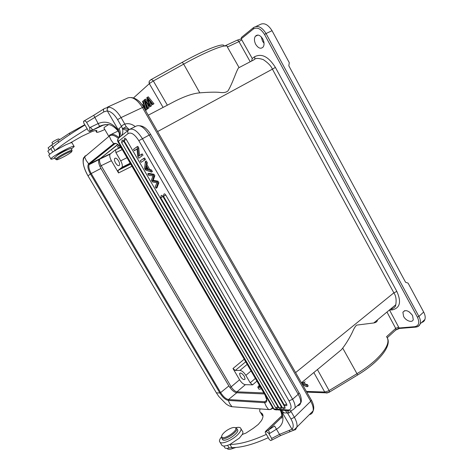 <?xml version="1.0" encoding="UTF-8"?>
<svg xmlns="http://www.w3.org/2000/svg" width="473" height="473" viewBox="0 0 473 473"><rect width="100%" height="100%" fill="white"/><g stroke="black" fill="none" stroke-linecap="round" stroke-linejoin="round"><path stroke-width="0.71" d="M145.524 110.457L146.967 109.553L144.129 100.412L142.556 101.388L143.449 104.143L142.326 105.101M142.503 104.953L140.936 103.291M144.673 99.561L144.135 100.028L147.446 108.825L148.008 108.358L145.034 100.885L149.835 106.845L150.52 106.277L147.659 98.632L152.383 104.728L153.967 103.758L148.297 96.811L146.725 97.787L149.651 105.597L144.673 99.561L145.66 99.088L148.481 102.505M149.835 106.845L151.508 105.792L149.982 101.66M147.446 108.825L148.989 107.874L147.452 103.983M301.496 382.74C303.565 385.394 305.546 386.707 307.432 386.678L308.219 385.986L307.361 384.484C306.291 384.614 305.067 383.94 303.684 382.462M325.554 392.815L327.292 393.045M329.309 392.111L328.504 392.649M329.397 391.408L328.623 390.84L329.102 390.562L329.314 392.105M234.348 447.925L235.909 447.47M227.182 448.351L227.619 448.972C228.53 449.575 230.138 449.451 232.438 448.605L235.814 447.476M235.802 427.716C237.972 427.16 239.504 427.202 240.408 427.84C241.792 429.165 240.828 431.512 237.511 434.882C232.237 440.168 222.416 444.366 220.134 442.356C218.922 441.327 219.36 439.518 221.459 436.922M269.699 433.428L276.469 429.2L274.606 425.996L268.463 430.016L269.699 433.428L268.948 433.794C268.292 432.618 267.109 431.861 265.394 431.518L265.252 432.606L266.352 434.374C251.612 441.108 239.498 444.454 230.002 444.407L239.403 438.075L242.306 434.403C243.122 432.801 243.11 431.654 242.259 430.974L241.023 428.887M224.314 446.879L224.923 447.901C225.757 448.481 227.176 448.516 229.163 448.008L231.823 447.6C241.348 447.724 253.504 444.419 268.292 437.685L266.352 434.374M229.943 444.437L232.438 448.605M281.843 415.672L265.4 431.512L268.463 430.016L281.908 417.032M59.409 139.618L59.019 138.961L58.031 139.05C55.069 140.327 53.047 141.522 51.953 142.633L52.03 142.757M84.744 124.712L69.371 133.244L51.705 144.969L48.08 147.878L48.252 148.167M68.248 149.415L65.233 150.556C61.005 152.643 58.161 154.364 56.695 155.723M54.797 158.077C51.947 159.253 50.635 159.513 50.865 158.851C51.25 157.568 60.822 151.685 67.822 148.445C72.251 146.411 74.373 145.785 74.196 146.565L71.311 149.048M104.805 129.49C99.129 132.133 96.344 132.943 96.451 131.937L96.859 131.192C97.19 130.193 95.629 130.288 92.17 131.47L81.587 136.455L70.028 143.071L65.694 144.856L55.093 150.544C61.792 144.904 72.487 137.637 87.174 128.739L88.303 130.779L89.598 131.565L99.649 126.403M128.26 130.306L120.84 136.248C123.246 133.522 123.465 130.235 121.502 126.38L122.483 125.274L124.789 124.015L125.487 125.505C125.41 125.635 127.669 128.644 129.431 129.401M145.442 168.997L145.95 165.911L148.179 169.754L145.43 168.985L146.358 168.477L146.636 167.087M147.588 168.737L146.37 168.477M148.806 169.949L150.591 170.522L151.514 172.113L145.513 169.984L144.584 168.382L145.359 161.476L146.346 163.191L146.062 165.213L148.806 169.949L149.734 169.44L151.52 170.008L152.442 171.604L151.514 172.113M146.062 165.213L146.997 164.705L149.734 169.44M146.346 163.191L147.286 162.682L146.997 164.705M145.359 161.476L146.293 160.968L147.286 162.682M150.591 170.522L151.52 170.008M286.532 405.515L286.969 405.184L286.668 404.155L165.745 195.03C164.923 193.835 164.308 193.546 163.9 194.149L163.475 196.289L284.308 405.042L286.668 404.155M284.74 408.418L285.166 408.093L284.87 407.076L162.954 196.508C162.144 195.331 161.535 195.036 161.133 195.627L160.708 197.755M281.287 408.365L281.701 408.045L281.405 407.028L126.202 139.299C125.457 138.193 124.896 137.909 124.511 138.447L124.032 140.682M277.775 408.11L278.177 407.797L277.882 406.78L123.749 141.226C123.01 140.132 122.454 139.848 122.075 140.375L121.585 142.562L123.749 141.226M152.365 180.828L157.06 181.709L157.941 183.234L156.096 188.254L155.221 186.74L157.006 182.779L152.436 181.939L151.401 180.154L152.992 175.838L148.628 175.359L147.765 173.869L153.057 174.791L153.896 176.234L152.371 180.834L153.287 180.314L154.825 175.72L153.896 176.234M153.057 174.791L153.991 174.277L154.825 175.72M147.765 173.869L148.688 173.36L153.991 174.277M156.096 188.254L157.012 187.734L158.869 182.714L157.941 183.234M157.06 181.709L157.982 181.189L158.869 182.714M157.982 181.189L153.293 180.314M144.513 160.01L143.638 158.502L140.215 160.838L141.078 162.334L145.453 159.507L141.078 162.334M143.638 158.502L144.578 158L145.453 159.507M137.791 148.398L136.892 146.837L133.534 149.308L134.367 150.745L137.004 148.824L137.809 156.687L138.695 158.219L142.107 155.854L141.267 154.405L138.589 156.279L137.791 148.398L138.743 147.901L139.511 155.635M136.892 146.837L137.838 146.346L138.743 147.901M134.367 150.745L137.022 149.007M138.695 158.219L142.107 155.854M141.267 154.405L142.213 153.908L143.047 155.357M103.782 124.907L89.598 131.565L89.917 131.192L89.699 127.71L86.6 122.418L103.942 111.823L107.3 110.895C110.93 111.433 114.36 114.348 117.594 119.628L121.502 126.38L118.096 129.501C120.177 133.782 120.213 136.774 118.209 138.471L118.593 138.069M89.699 127.71L90.461 127.261L92.466 129.649M107.341 124.505C104.882 124.683 102.357 125.298 99.773 126.35L101.801 125.451M119.078 137.194C119.805 134.74 119.332 132.505 117.659 130.501C112.923 125.12 109.233 124.517 108.122 124.553C105.509 124.399 102.653 124.967 99.549 126.261L98.148 123.571C105.461 120.479 112 122.572 117.777 129.839L117.659 130.495L118.333 131.382M90.461 127.261L98.148 123.571L93.731 115.3L103.835 108.914M103.942 111.823C103.197 110.256 103.321 109.174 104.308 108.571L108.689 107.117C107.412 107.921 106.951 109.18 107.3 110.895L118.096 129.501L117.783 129.844C119.308 131.553 119.787 133.906 119.214 136.904M281.76 418.15C282.139 416.731 281.873 414.614 280.962 411.794L281.943 412.752C284.297 420.278 282.47 425.759 276.469 429.2L279.49 434.385L292.001 429.248L282.458 412.799L287.507 413.024L285.367 410.635M281.997 410.641L280.767 410.523L282.458 412.799L281.943 412.752L280.371 410.458L280.968 411.812L280.625 410.86M280.507 410.505L280.365 410.073M290.972 419.001L294.383 417.322C296.536 421.147 297.387 424.387 296.932 427.048L295.572 429.62L293.768 430.164L292.001 429.248C293.899 427.166 293.556 423.749 290.972 419.001L287.507 413.024L289.003 412.964L287.365 410.605M289.003 412.964L291.078 411.616L290.623 411.108M107.412 107.17L126.356 98.609C131.323 95.741 136.685 98.709 142.45 107.525L143.65 107.182L311.24 399.892L310.72 401.281L294.383 417.322L291.072 411.522M135.237 126.575C131.866 123.938 128.408 123.104 124.866 124.068M281.819 410.57L283.942 412.947M119.001 128.514C120.905 132.174 120.775 135.361 118.605 138.075L120.84 136.248M93.654 115.347L84.04 120.987M86.6 122.418C85.838 121.058 84.827 120.68 83.561 121.277L83.751 123.015L84.921 125.014M55.028 150.58L52.887 146.985C59.545 141.273 70.241 133.936 84.974 124.984L87.174 128.739M51.705 144.969L52.899 146.973L47.826 151.124L48.033 151.478M73.995 146.228L72.115 143.047C72.298 142.55 71.6 142.556 70.028 143.071M55.093 150.544C51.338 152.85 49.227 154.435 48.743 155.304L48.967 155.676M58.936 157.686C63.128 154.848 71.34 150.804 71.807 151.336C72.056 151.531 71.275 152.241 69.46 153.453C64.287 156.947 54.395 161.5 56.931 159.194L58.936 157.686M71.997 150.207L71.163 148.8C72.138 147.286 62.134 152.016 57.014 155.511L54.649 157.828M56.931 159.194L55.82 158.827L58.002 157.178C62.59 154.068 71.594 149.645 72.097 150.237L71.985 150.656M55.82 158.827L55.489 159.23L56.908 159.182M108.577 124.6L104.498 127.249L103.965 128.053M268.948 433.794L271.679 438.453L279.49 434.385L280.56 435.574M268.244 437.708L269.261 439.447L270.71 440.576L271.91 440.038L271.679 438.453M221.346 444.389L222.014 445.513C223.504 446.429 226.165 446.063 230.002 444.407M235.489 427.876C238.552 430.199 224.137 440.067 221.961 437.111C221.459 436.508 221.677 435.55 222.606 434.255C224.728 431.63 227.614 429.579 231.25 428.095C233.349 427.344 234.762 427.273 235.489 427.876M222.351 439.275L222.765 439.813C225.757 442.497 240.645 431.979 237.363 429.543M235.093 427.627L236.494 428.077C239.77 430.495 224.864 441.007 221.884 438.341L221.701 436.218M242.306 434.403L245.812 433.162L253.28 428.319L258.276 424.435L261.468 420.592C263.384 417.18 263.485 414.744 261.776 413.296L260.511 412.491C259.588 411.711 259.464 410.517 260.132 408.903M261.522 414.224L262.994 415.974M306.38 391.413L324.709 392.028L325.525 392.803L329.042 392.324L357.588 375.018L356.973 373.694C364.257 369.265 370.519 364.642 375.751 359.835C386.553 349.429 390.184 341.754 386.636 336.817M313.836 372.535L324.709 392.028L328.623 390.84M391.449 308.934L392.448 309.862C400.046 307.964 401.506 301.815 396.841 291.421L393.861 292.84C395.931 295.731 396.569 299.699 395.777 304.748L373.765 322.964C376.124 322.545 377.353 321.528 377.454 319.908M392.448 309.862L389.38 310.046M301.443 382.787L341.405 349.73L342.718 348.11C347.005 342.476 350.659 335.824 352.444 332.052C353.81 328.765 355.193 326.453 356.595 325.122L373.765 322.964M415.862 327.097L414.72 326.695L399.011 327.99L395.363 330.379M396.339 329.752L395.594 330.166M255.722 44.379C258.388 48.394 260.883 49.251 263.219 46.951C264.454 44.769 264.306 42.103 262.775 38.952C260.109 34.943 257.619 34.068 255.302 36.32C254.031 38.526 254.172 41.21 255.722 44.379M264.04 43.274L262.485 41.145L261.238 36.829M403.593 316.425C405.858 320.925 412.332 323.124 413.266 319.636L412.557 315.509C408.648 310.442 405.426 309.354 402.895 312.251L403.593 316.425M412.379 315.195L409.163 311.813M255.881 26.5L259.553 24.809C263.822 22.314 267.984 24.283 272.04 30.698L289.293 62.714L288.814 65.765L405.592 282.292L408.069 283.102L423.666 312.05L418.907 316.413L417.381 317.123C419.847 322.604 418.954 325.796 414.72 326.695M421.614 322.521C423.264 322.078 424.364 321.061 424.914 319.464C425.552 317.342 425.138 314.87 423.666 312.05M259.618 385.726L259.056 386.89L260.239 386.796M260.469 387.186L257.986 387.6C257.608 387.156 258.081 386.4 259.393 385.341M258.707 388.83L259.511 389.226L261.327 388.664M115.583 162.99C117.274 165.515 118.575 166.254 119.486 165.201C119.858 164.143 119.539 162.688 118.522 160.832C116.831 158.307 115.53 157.562 114.626 158.609C114.247 159.673 114.567 161.133 115.583 162.99M120.39 146.914L119.704 147.428L120.568 147.133M120.639 147.227L118.528 148.073L120.313 146.819M118.989 145.406L117.611 146.5M115.92 152.608L115.518 149.74L109.99 154.228C109.405 155.783 109.872 157.947 111.392 160.714L118.552 172.952L117.996 170.44L122.093 167.247C122.661 165.698 122.194 163.546 120.698 160.796L115.92 152.608L122.235 149.563M240.302 376.337C242.46 379.346 244.05 380.262 245.073 379.08L244.328 376.342C242.158 373.327 240.568 372.411 239.551 373.587L240.302 376.337M95.286 158.49L95.375 159.36M95.635 160.897L95.717 161.258M91.585 162.393L91.455 161.577M122.477 128.644C124.269 128.041 126.368 128.431 128.774 129.827M91.224 161.76L91.384 162.558M127.716 130.743L122.578 129.028M264.401 393.944L236.737 392.767C234.088 392.253 231.463 389.977 228.861 385.927L100.95 168.453C98.875 164.699 98.189 161.754 98.904 159.626L117.795 144.425M93.488 161.997L93.5 162.405M99.904 166.431L101.192 165.686C99.756 163.22 99.259 161.051 99.702 159.17L100.063 158.703L99.608 158.798M236.553 392.75L236.955 391.839C235.01 391.413 233.077 389.74 231.173 386.825L229.872 387.476M239.557 379.754C241.455 382.704 243.382 384.348 245.345 384.679L252.588 384.845L250.211 382.828L245.848 375.355C243.897 372.328 241.934 370.678 239.959 370.4L235.276 370.454L232.982 368.514L239.557 379.754L231.173 386.825L101.192 165.686L111.392 160.714M133.498 97.935L149.326 83.668L149.03 82.237L149.74 83.301L149.326 83.668L163.084 107.424M239.084 67.592L227.377 46.993C228.075 42.931 208.38 50.351 183.672 64.127L153.347 80.96L151.715 79.594L150.656 79.848L149.356 81.167L149.03 82.231M224.604 45.987L226.147 45.958M167.359 105.189L153.347 80.96L149.746 83.307M151.017 79.647L182.282 62.306L183.672 64.127L199.819 92.856C192.481 93.388 182.832 96.888 170.859 103.351L148.244 115.205M199.819 92.856C208.102 92.182 214.506 92.004 219.034 92.324C223.469 92.986 226.478 92.46 228.069 90.751C229.653 88.244 231.729 83.792 234.289 77.389C236.317 72.251 238.167 67.58 239.007 67.633L254.019 59.764C255.373 58.049 258.465 58.002 263.295 59.622C268.108 62.868 271.147 66.043 272.413 69.147L275.387 67.397C268.534 56.618 261.575 53.094 254.504 56.813L252.239 58.492L241.2 38.857L253.286 29.072C257.099 26.843 260.842 28.64 264.519 34.452L417.381 317.123M251.654 61.005L252.239 58.492M236.831 40.317L241.2 38.857L241.466 37.391L253.274 27.795M307.432 386.678L306.575 385.176L307.361 384.484M306.575 385.176C305.251 385.27 303.837 384.36 302.33 382.438L304.322 382.468L305.115 381.776M142.952 106.035L143.857 105.408M142.864 105.899L143.768 105.13L145.087 109.198L144.366 108.429M145.507 110.428L146.967 109.553M145.991 110.032L143.142 100.885M144.336 106.892L143.349 105.846M148.008 108.358L148.989 107.874M150.52 106.277L151.508 105.792M148.297 100.258L148.729 100.051M152.383 104.728L153.967 103.758M152.974 104.237L147.304 97.284M227.578 445.347L229.163 448.008M58.741 142.314L57.824 140.771M70.051 134.397L69.371 133.244M95.954 130.507L96.616 131.636M147.369 168.66L146.441 169.168M284.22 404.888L284.308 405.042C285.136 405.893 286.023 405.946 286.969 405.184M165.745 195.03L163.481 196.295M282.446 407.797L282.771 408.028L284.87 407.076M162.954 196.508L160.714 197.761L282.535 407.951C283.351 408.796 284.226 408.849 285.166 408.093M279.011 407.75L279.33 407.974L281.405 407.028M126.202 139.299L124.015 140.647L279.1 407.897C279.904 408.743 280.773 408.79 281.701 408.045M275.511 407.501L275.824 407.72L277.882 406.78M121.602 142.598L275.593 407.649C276.392 408.483 277.255 408.53 278.177 407.797M152.968 180.917L153.891 180.402M289.033 400.879C291.989 406.685 291.693 409.724 288.146 409.99L288.749 410.712C290.936 411.102 293.047 410.138 295.075 407.821C295.365 405.55 294.543 402.689 292.598 399.247L142.361 138.589C137.294 130.725 132.848 127.757 129.023 129.685C127.675 130.566 127.385 131.849 128.171 133.522C131.222 132.02 134.77 134.403 138.814 140.688L289.033 400.879L292.598 399.247L298.215 394.299L298.954 392.685L150.68 134.474L149.243 135.042L298.215 394.299C300.136 397.728 300.94 400.578 300.633 402.854C300.296 404.699 299.22 405.663 297.411 405.733M138.814 140.688L149.243 135.042C144.212 127.231 139.76 124.298 135.881 126.25L130.264 129.064M291.055 410.617L291.652 410.44M311.358 400.105C312.198 401.376 315.006 407.117 313.096 410.919C313.605 408.246 312.819 405.036 310.72 401.281L142.45 107.525L121.064 117.576L124.789 124.015M288.146 409.99L273.962 408.926L118.368 141.362L128.171 133.522M272.945 408.217L274.547 409.624L276.575 409.943M118.031 141.87L118.368 141.362C117.73 140.114 117.807 139.021 118.605 138.081M108.689 107.117C113.053 107.743 117.18 111.226 121.064 117.576L117.594 119.628M52.787 151.999L50.753 148.581M289.151 430.619L290.115 431.577M293.768 430.205L313.096 410.919C312.612 412.982 311.37 414.224 309.366 414.638M261.025 412.817L262.811 415.879M342.718 348.11L356.973 373.694L329.102 390.562L317.418 369.573M391.283 308.875L390.869 308.816M357.44 375.107L357.588 375.018C378.601 362.395 391.75 346.295 387.446 338.148M386.565 336.687L395.706 328.404L395.948 329.841L387.251 337.746M386.973 312.038L395.706 328.404L398.621 327.08L389.604 310.193M396.374 329.752L399.484 328.451L398.621 327.08M416.453 326.985C418.339 326.642 419.586 325.595 420.19 323.845C419.179 325.927 417.511 327.032 415.193 327.168L400.123 328.398M424.914 319.464L420.19 323.845C420.816 321.723 420.391 319.245 418.907 316.413L266.039 33.53L264.513 34.452M272.04 30.698L266.039 33.53C261.953 27.067 257.791 25.081 253.552 27.57L253.286 29.072M120.674 147.269L115.518 149.74M126.989 157.71L120.698 160.796M121.65 167.785L130.335 163.463M86.512 155.292L84.637 156.35M118.025 131.027L111.185 134.421M118.906 137.519C114.927 134.273 111.823 133.51 109.582 135.219L109.257 136.094L84.59 156.912L84.898 156.102M269.876 409.559L272.915 408.169M232.633 406.774L269.314 409.594M118.303 138.364C114.448 135.195 111.433 134.444 109.257 136.094L111.054 140.109L113.686 143.691L88.67 163.818L86.24 160.566L84.59 156.912C81.947 160.518 83.082 166.833 87.996 175.855L216.362 392.832L219.874 392.992C222.677 397.35 225.479 399.821 228.276 400.418L264.602 402.689L266.246 406.39L268.575 409.5C270.491 409.63 271.78 408.914 272.436 407.348M83.963 157.385C83.171 158.118 82.929 160.105 83.242 163.351C83.869 167.324 85.453 171.492 87.99 175.855L216.332 392.779M272.785 407.939C271.798 409.175 270.414 409.719 268.646 409.565L232.03 406.727C230.31 406.538 228.305 405.592 226.023 403.895L218.745 396.404L216.362 392.832L218.745 396.404L226.023 403.895C228.299 405.586 230.286 406.514 231.965 406.668L229.795 403.818L228.276 400.418L228.512 399.549L264.845 401.737L264.602 402.689C267.387 402.411 267.523 399.856 265.028 395.026L122.341 149.722C118.995 144.531 116.11 142.521 113.686 143.691L114.153 143.969C116.098 142.586 118.824 144.507 122.336 149.734L122.507 149.563M87.996 175.855L90.455 173.981L219.874 392.992L220.637 392.596C223.262 396.681 225.887 398.993 228.512 399.549L236.737 392.767M115.956 143.514L114.649 143.916L89.563 164.013L88.67 163.818C87.215 165.71 87.812 169.092 90.455 173.981L91.23 173.532L220.637 392.596L228.861 385.927M265.347 395.156L264.969 394.925M266.802 400.057L264.845 401.737L266.825 400.365M115.583 143.443L114.153 143.969L89.101 164.066L89.078 164.675C88.404 166.798 89.125 169.748 91.23 173.532L100.95 168.453M99.413 158.958L89.563 164.013L89.078 164.675L98.904 159.626M100.672 167.968L229.127 386.364M97.751 159.809L97.734 160.223M245.345 384.679L236.955 391.839L263.804 392.921M117.978 144.555L100.063 158.703L110.363 153.755M245.848 375.355L251.033 370.968M255.367 378.418L250.211 382.828M252.588 384.845L256.934 381.108M247.19 364.364L239.959 370.4M118.552 172.952L131.949 166.242M130.654 164.013L118.167 170.233M235.276 370.454L245.7 361.792M244.204 359.226L232.982 368.514M224.107 46.058C224.604 42.18 205.796 49.204 182.353 62.265M227.377 46.993L238.948 41.594L250.217 61.756M224.823 45.922L236.612 40.447C237.393 39.998 238.167 40.376 238.948 41.594L241.827 39.809M396.841 291.421L275.387 67.397M254.019 59.764C254.912 59.107 255.071 58.126 254.504 56.813M295.607 372.588L393.861 292.84L272.413 69.147L157.604 131.559M126.315 126.699L122.814 128.538M145.802 102.771L146.269 102.546M223.794 446.009L224.923 447.901M242.537 433.924L242.82 434.403M51.953 142.633L52.893 144.2M96.451 131.937L95.635 130.536M96.859 131.192L96.474 130.536M92.489 129.661L89.923 131.181M280.802 410.558L280.406 410.487M299.096 392.921C301.029 395.292 302.111 401.955 300.633 402.854L295.075 407.821M143.609 107.117C140.292 101.393 136.224 98.207 131.393 97.568M150.651 134.427C147.393 128.934 143.751 126.043 139.706 125.759M288.749 410.712L274.547 409.624L273.223 408.69L117.966 141.752C117.416 140.593 117.44 139.706 118.025 139.109M49.695 154.257L47.826 151.124M48.743 155.304L50.865 158.851M71.807 151.336L72.097 150.237M54.501 157.574L55.489 159.23M103.877 127.905L108.855 136.437M48.08 147.878L49.186 149.734M293.727 430.199L280.377 435.68L271.91 440.038M220.134 442.356L222.014 445.513M222.765 439.813L221.884 438.341M262.296 415.548L260.511 412.491M262.929 415.264L261.776 413.296M227.247 448.351L227.619 448.972M325.601 392.815L306.806 392.152M395.777 304.742C395.665 304.919 395.996 307.645 391.455 308.904M258.004 35.055L255.302 36.32M404.711 310.625L402.895 312.251M258.855 389.09L257.986 387.6M115.589 158.106L114.626 158.609M117.57 146.429L118.528 148.073M115.371 149.935L120.745 147.357M130.193 163.22L122.064 167.265M240.302 372.984L239.551 373.587M265.004 395.014L266.825 400.117M109.99 154.222L99.702 159.17L99.436 158.934M118.008 170.428L130.708 164.101"/></g></svg>
